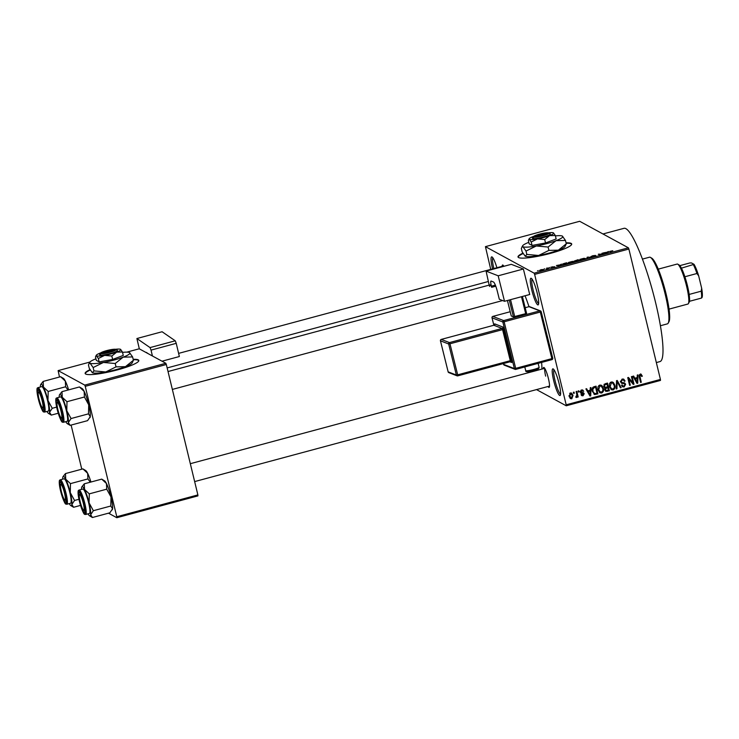 <?xml version="1.0" encoding="UTF-8"?>
<svg xmlns="http://www.w3.org/2000/svg" width="739" height="739" viewBox="0 0 739 739"><rect width="100%" height="100%" fill="white"/><g stroke="black" fill="none" stroke-linecap="round" stroke-linejoin="round"><path stroke-width="1.11" d="M537.198 293.06A13.801 2.254 74.9 0 1 538.389 304.634A13.801 2.254 74.9 0 1 531.784 290.113A13.801 2.254 74.9 0 1 531.313 278.344A13.801 2.254 74.9 0 1 537.198 293.06M532.108 279.194A12.655 2.069 -105.1 0 0 533.105 289.947A12.655 2.069 -105.1 0 0 538.657 303.507M492.571 268.894A13.801 2.254 74.9 0 1 492.534 268.747A13.801 2.254 74.9 0 1 492.063 256.978A13.801 2.254 74.9 0 1 496.885 267.73M559.118 383.68A13.801 2.254 74.9 0 1 560.31 395.254A13.801 2.254 74.9 0 1 553.705 380.733A13.801 2.254 74.9 0 1 553.234 368.964A13.801 2.254 74.9 0 1 559.118 383.68M554.038 369.814A12.655 2.069 -105.1 0 0 555.026 380.557A12.655 2.069 -105.1 0 0 560.578 394.127M522.87 253.181A27.611 4.194 -13.6 0 0 518.021 256.96A27.611 4.194 -13.6 0 0 550.269 253.422A27.611 4.194 -13.6 0 0 571.69 243.981A27.611 4.194 -13.6 0 0 566.046 242.817M523.101 253.569A27.611 4.194 -13.6 0 0 518.113 257.172M543.239 368.733A10.355 1.69 74.9 0 1 543.996 367.486A10.355 1.69 74.9 0 1 548.412 378.525A10.355 1.69 74.9 0 1 549.308 387.199A10.355 1.69 74.9 0 1 548.024 386.506M602.978 233.977L624.058 228.305A69.023 11.288 74.9 0 1 655.521 302.325A69.023 11.288 74.9 0 1 659.927 361.602L656.352 362.572M525.059 295.766A52.912 8.656 74.9 0 1 528.995 306.676L525.189 307.701L528.985 306.676A1.155 1.155 0 0 1 529.706 306.713A1.155 1.127 111.2 0 0 529.013 306.676L539.812 310.86L540.301 312.052L504.137 321.788L515.693 368.355L551.857 358.618L540.301 312.052L541.179 311.673A1.155 1.155 0 0 0 540.495 310.897A1.155 1.127 -68.8 0 1 541.179 311.673L552.754 358.258L541.188 311.719M90.001 369.657A27.611 4.194 -13.6 0 0 85.142 373.444A27.611 4.194 -13.6 0 0 117.39 369.897A27.611 4.194 -13.6 0 0 138.812 360.456A27.611 4.194 -13.6 0 0 133.177 359.302M90.223 370.045A27.611 4.194 -13.6 0 0 85.234 373.648M544.098 269.024L544.791 268.839L544.098 269.024M547.257 268.479L546.657 268.155L547.359 267.961L548.504 268.59L546.269 269.153L547.359 268.59M548.874 267.74L549.576 267.546L548.874 267.74M550.795 267.324L554.573 266.705L550.74 267.269M552.227 266.77L551.516 267.333M553.169 267.352L553.899 266.908M560.642 264.774L561.501 264.156L560.956 265.587L560.227 265.781L556.421 265.523L560.642 264.774L560.846 265.615M573.815 261.855L573.732 261.495C574.332 261.698 573.704 262.086 571.866 262.668L568.365 262.955L568.494 262.456L572.503 261.384L573.889 261.661M568.365 262.955L568.494 262.456L568.633 263.047M585.27 258.77L585.186 258.41C585.787 258.613 585.168 259.001 583.32 259.583L579.829 259.869L579.949 259.371L583.958 258.299L585.353 258.576M579.829 259.869L579.949 259.371L580.097 259.962M609.73 251.593L612.788 250.743L610.303 251.26L611.504 251.99L610.802 252.175L609.592 251.454M610.303 251.26L610.571 252.054M534.14 273.171L628.39 247.814L628.88 249.043L534.639 274.4L534.14 273.171L485.431 246.641L490.733 269.393M628.39 247.814L579.672 221.284L485.431 246.641M607.661 252.119L608.53 251.5L607.985 252.932L607.255 253.135L603.449 252.867L607.661 252.119L607.864 252.969M603.218 253.957L601.952 253.274L604.225 253.948L599.274 254.244L600.539 254.937L599.846 255.121L598.267 254.262L603.264 254.151M590.932 256.59L592.65 255.759L595.486 255.426L591.625 256.405L595.948 255.842L594.396 256.609L591.819 256.913L594.858 255.999L590.877 256.535M586.461 258.724L587.754 257.089L591.403 257.394L587.644 257.274L586.461 258.724M574.221 261.116L578.046 259.703L579.616 260.562L575.136 261.449L575.561 261.07L574.148 261.043M575.136 261.449L575.663 261.495M562.702 264.488C562.065 264.285 562.684 263.906 564.541 263.343L566.582 262.788L568.162 263.647L562.536 264.313M539.572 270.539L540.911 269.68L543.451 269.486L542.103 270.326L539.442 270.4M537.521 270.797L538.214 270.603L537.521 270.797M534.639 274.4L566.185 404.806L660.426 379.44L660.472 380.428L566.222 405.785L536.514 389.601M573.344 392.28L574.037 392.095L574.305 393.203L573.612 393.388L573.344 392.28M578.129 390.996L578.822 390.811L579.09 391.91L578.388 392.104L578.129 390.996M590.249 387.735L590.978 387.541L590.729 395.845L589.99 396.039L585.898 388.908L586.627 388.705L587.791 390.857L590.202 390.21L590.249 387.735M600.899 385.074L602.017 385.749L603.347 388.224C604.031 390.377 603.458 391.975 601.638 393.019L599.957 392.806L597.99 389.758L598.008 386.793L599.717 385.074L601.361 385.268M612.354 381.989L613.472 382.673L614.802 385.139C615.485 387.291 614.913 388.89 613.093 389.933L611.412 389.73L609.444 386.682L609.463 383.717L611.171 381.998L612.816 382.183M624.52 383.735L621.989 383.439L620.483 381.878L622.118 379.052L623.771 379.199L625.055 381.038L624.381 381.333L623.504 380.105L622.275 379.975L621.176 381.675L621.73 382.451L624.667 382.941L625.637 384.298L624.159 386.95L622.635 386.82L621.499 385.204L622.173 384.917L622.912 385.98L623.919 386.054L624.926 384.465L624.52 383.735L621.434 383.236M637.267 375.079L637.997 374.885L637.748 383.19L637.018 383.384L632.917 376.253L633.646 376.059L634.81 378.202L637.221 377.555L637.267 375.079M628.88 249.043L660.426 379.44M640.962 374.146L642.348 376.179L641.674 376.465L640.436 375.079L639.826 375.865L641.267 382.248L640.565 382.433L639.3 377.176L640.251 374.174L641.249 374.257M639.54 374.59L640.944 375.135L639.512 374.599M631.42 376.65L632.122 376.465L633.997 384.197L633.249 384.4L628.806 378.987L630.302 385.195L629.61 385.379L627.734 377.647L628.483 377.444L632.926 382.848L631.42 376.65M616.548 380.659L617.231 380.474L621.166 387.652L620.446 387.846L617.148 381.453L616.954 388.788L616.224 388.982L616.548 380.659M604.391 387.716L605.195 388.151L603.781 386.515L605.352 383.67L607.513 383.088L609.389 390.82L605.804 391.337L604.835 389.98L604.77 388.003M596.973 393.203L593.934 394.09L594.84 394.589L592.318 391.337C591.606 389.185 592.17 387.652 594.017 386.719L596.059 386.174L597.925 393.905L594.165 394.377M581.584 389.961L582.766 390.053L583.718 391.31L581.722 390.774L580.993 391.901L583.496 392.751L584.198 393.748L583.016 395.781L581.787 395.67L581.011 394.608L582.803 394.977L583.533 394.053L581.057 393.333L580.337 392.233L581.584 389.961M580.928 390.266L582.48 390.839L580.863 390.303M581.685 394.321L582.803 394.977M583.533 394.053L580.66 392.982M576.134 391.531L576.826 391.347L578.194 396.972L577.492 397.157L577.279 396.261L576.688 397.48L575.949 397.36L576.983 395.633L576.134 391.531M570.379 392.972L571.616 393.111L573.03 395.365L571.792 398.801L570.545 398.654L569.159 396.464L570.379 392.972M85.234 386.331L84.736 385.102L165.832 363.283L166.33 364.512L85.234 386.331L116.78 516.737L197.876 494.918L197.913 495.897L116.817 517.716L108.494 513.18M89.909 362.064L58.122 370.608L59.48 377.029M71.11 425.073L81.78 469.191M165.832 363.283L139.218 348.79L126.775 352.143M84.736 385.102L58.122 370.608M166.33 364.512L197.876 494.918M116.817 517.716L116.78 516.737M138.83 360.687A27.611 4.194 -13.6 0 0 133.279 359.736M541.613 362.424A52.912 8.656 74.9 0 1 541.918 369.084M502.132 266.326A10.355 1.69 74.9 0 1 502.889 265.079A10.355 1.69 74.9 0 1 503.859 266.308M566.222 405.785L566.185 404.806M544.837 368.493A9.201 1.506 -105.1 0 0 545.668 376.142M492.867 257.819A12.655 2.069 -105.1 0 0 493.855 268.553M571.7 244.212A27.611 4.194 -13.6 0 0 566.157 243.26M640.574 373.934L642.348 376.179M639.124 375.486L639.826 375.865M640.408 381.777L641.267 382.248M637 377.611L636.981 378.396M636.861 382.349L637.748 383.19M633.092 376.206L634.81 378.202M637.212 378.525L636.307 378.026L634.367 378.553L637.138 382.497L637.212 378.525L635.263 379.042L637.138 382.497M634.367 378.553L635.263 379.042M632.88 382.82L633.997 384.197M627.947 378.525L628.806 378.987M629.452 384.723L630.302 385.195M628.076 377.555L632.926 382.848M623.3 379.015L625.055 381.038M623.504 380.105L622.275 379.975M620.409 381.259L621.176 381.675M620.427 381.573L621.73 382.451M624.187 382.774L625.637 384.298M624.206 385.961L623.263 386.46L624.159 386.95M623.263 386.46L622.21 386.506M621.628 385.158L622.912 385.98M616.677 380.622L617.13 381.444M617.25 381.657L620.261 387.162L621.166 387.652M616.529 381.121L617.148 381.453M616.252 388.4L616.954 388.788M612.566 382.174L614.802 385.139M613.13 388.936L612.188 389.444L613.093 389.933M612.188 389.444L610.968 389.425M609.241 386.026L610.7 388.363L612.871 389.028C614.257 388.215 614.672 386.977 614.1 385.315L612.64 383.051L611.402 382.894L610.146 386.515L611.596 388.862M612.64 383.051L610.22 382.506M609.961 387.689L610.867 388.187M609.324 386.063L610.146 386.515M610.497 382.405L611.402 382.894M606.774 383.282L606.987 384.151M607.652 386.903L607.864 387.772M608.428 390.118L609.389 390.82M608.483 390.331L606.313 390.913L607.218 391.402M606.313 390.913L605.38 391.005M603.726 386.248L605.121 387.264L607.689 386.894L607.033 384.178L604.862 384.871L604.474 386.321L605.121 387.264M607.033 384.178L606.137 383.689L603.957 384.372M604.77 389.619L606.045 390.488L608.465 390.109L607.911 387.799L605.888 388.418L605.5 389.665L606.045 390.488M607.911 387.799L607.005 387.301L604.899 387.993M604.761 389.259L605.5 389.665M604.982 387.929L605.888 388.418M603.68 385.887L604.474 386.321M604.059 384.428L604.862 384.871M604.65 384.086L605.555 384.576M601.112 385.259L603.347 388.224M601.675 392.021L600.733 392.52L601.638 393.019M600.733 392.52L599.505 392.511M597.786 389.102L599.246 391.448L601.407 392.113C602.802 391.291 603.218 390.053 602.645 388.391L601.186 386.137L599.939 385.98L598.692 389.601L600.142 391.938M601.186 386.137L598.766 385.592M598.507 390.774L599.412 391.264M597.86 389.148L598.692 389.601M599.043 385.49L599.939 385.98M595.32 386.368L595.532 387.236M597.029 393.416L597.925 393.905M592.115 390.672L593.842 393.148M592.188 390.709L594.747 393.638L597.01 393.185L595.579 387.264L594.673 386.774L592.863 387.31M593.5 393.019L594.747 393.638M592.151 388.825L592.844 389.194L593.02 391.162M593.417 387.107L594.322 387.596L592.844 389.194M595.579 387.264L594.322 387.596M589.981 390.266L589.953 391.051M589.833 394.995L590.729 395.845M586.073 388.853L587.791 390.857M590.184 391.171L589.279 390.682L587.339 391.208L590.11 395.153L590.184 391.171L588.244 391.698L590.11 395.153M587.339 391.208L588.244 391.698M582.286 389.896L583.718 391.31M580.263 391.504L580.993 391.901M580.097 391.411L581.297 392.363M582.979 392.585L584.198 393.748M583.302 393.259L583.357 393.748M582.757 394.986L582.12 395.282L583.016 395.781M582.12 395.282L581.399 395.347M578.231 391.448L579.09 391.91M576.956 395.097L577.233 396.233M577.335 396.501L578.194 396.972M576.374 395.771L575.783 396.991M575.949 397.083L576.688 397.48M573.455 392.732L574.305 393.203M571.155 392.945L573.03 395.365M571.487 398.016L570.887 398.312L571.792 398.801M570.887 398.312L570.102 398.33M568.938 395.734L570.711 397.499M569.704 393.314L571.321 393.878L569.769 393.268M571.616 397.988L572.328 395.55L570.554 393.785L569.843 396.224L571.616 397.988L569.945 397.406M569.021 395.781L569.843 396.224M610.488 251.999L610.322 251.334M608.049 252.756L607.791 251.703M607.421 252.71L605.675 252.803L607.504 253.061M607.781 252.987L607.615 252.285M602.812 253.736L602.645 253.089M599.431 254.9L599.274 254.244M599.181 254.761L599.015 254.059M587.302 258.234L587.071 257.274M583.136 259.491L584.484 258.595L581.898 258.807L580.531 259.685L583.163 259.629M584.725 259.112L584.484 258.595M578.212 260.414L578.046 259.703M578.739 260.655L575.81 261.246L578.776 260.793M575.866 261.477L576.244 260.95M578.083 260.294L574.914 260.922L578.12 260.442M574.97 261.163L575.348 260.599M571.672 262.567L573.03 261.68L570.443 261.883L569.067 262.77L571.709 262.714M573.261 262.197L573.03 261.68M566.739 263.444L566.582 262.788M567.284 263.74L566.074 263.075L563.294 264.017L567.312 263.878M563.478 264.636L563.294 264.017M561.03 265.412L560.772 264.35M560.402 265.366L558.647 265.458L560.485 265.717M560.762 265.643L560.587 264.941M547.553 268.756L547.359 267.961M541.955 270.234L542.749 269.67L541.059 269.772L540.264 270.345L541.983 270.363M650.486 257.421L651.853 258.234A33.357 5.459 74.9 0 1 666.061 293.799A33.357 5.459 74.9 0 1 668.943 321.77L668.176 323.155A34.511 5.644 -105.1 0 0 665.192 294.214A34.511 5.644 -105.1 0 0 650.486 257.421A34.511 5.644 -105.1 0 0 649.461 257.209L642.459 259.093M660.398 325.742L667.391 323.858A34.511 5.644 -105.1 0 0 668.176 323.155M59.203 397.24A15.186 2.485 -105.1 0 1 59.268 395.661A15.186 2.485 74.9 0 1 59.526 394.746A15.186 2.485 74.9 0 1 60.284 394.515A15.186 2.485 74.9 0 1 62.242 397.277L61.974 391.661L59.6 394.635M57.023 400.335A10.355 1.69 74.9 0 1 57.051 400.353A10.355 1.69 74.9 0 1 61.06 409.84A10.355 1.69 74.9 0 1 62.353 420.066A10.355 1.69 74.9 0 1 61.836 420.223A10.355 1.69 74.9 0 1 57.402 409.175A10.355 1.69 74.9 0 1 57.023 400.335M60.875 396.945A12.655 2.069 -105.1 0 0 60.524 396.88L56.801 397.887A12.655 2.069 74.9 0 1 57.143 397.952A12.655 2.069 74.9 0 1 62.335 410.514A12.655 2.069 74.9 0 1 63.378 422.32L67.101 421.322A12.655 2.069 -105.1 0 0 66.057 409.508A12.655 2.069 -105.1 0 0 60.875 396.945M79.415 386.968L84.163 391.384A15.186 2.485 74.9 0 0 82.241 388.64L79.415 386.968L61.974 391.661M66.99 401.702L62.242 397.277A15.186 2.485 74.9 0 1 66.787 410.727L66.99 401.702L84.431 397.009L88.708 404.824L88.504 413.849L71.064 418.542L66.787 410.727A15.186 2.485 74.9 0 1 68.358 422.542L71.064 418.542M88.504 413.849L90.278 416.648A15.186 2.485 74.9 0 0 88.708 404.824A15.186 2.485 74.9 0 0 84.163 391.384L84.431 397.009M89.946 417.664A15.186 2.485 74.9 0 0 90.019 417.553A15.186 2.485 74.9 0 0 90.278 416.648L87.572 420.648L70.122 425.341L68.358 422.542A15.186 2.485 74.9 0 1 67.304 423.669A15.186 2.485 74.9 0 1 65.771 421.673M67.304 423.669L70.122 425.341M61.429 413.055A8.055 1.321 -105.1 0 0 59.138 405.212A8.055 1.321 -105.1 0 0 57.152 402.672A8.055 1.321 -105.1 0 0 57.43 407.512A8.055 1.321 -105.1 0 0 61.282 418.006A8.055 1.321 -105.1 0 0 61.429 413.055M41.68 398.931A8.055 1.321 -105.1 0 0 38.345 392.427A8.055 1.321 -105.1 0 0 39.555 401.148A8.055 1.321 -105.1 0 0 42.474 407.762A8.055 1.321 -105.1 0 0 41.68 398.931M80.671 503.555A8.055 1.321 -105.1 0 0 83.581 510.169A8.055 1.321 -105.1 0 0 82.786 501.338A8.055 1.321 -105.1 0 0 79.452 494.834A8.055 1.321 -105.1 0 0 80.671 503.555M60.921 489.43A8.055 1.321 -105.1 0 0 64.764 499.934A8.055 1.321 -105.1 0 0 64.912 494.973A8.055 1.321 -105.1 0 0 62.63 487.14A8.055 1.321 -105.1 0 0 60.644 484.59A8.055 1.321 -105.1 0 0 60.921 489.43M669.035 309.124L687.917 304.043A20.71 3.39 -105.1 0 0 688.388 303.618A20.71 3.39 -105.1 0 0 685.81 283.166A20.71 3.39 -105.1 0 0 677.774 264.183A20.71 3.39 -105.1 0 0 677.728 264.156A20.71 3.39 -105.1 0 0 677.155 264.054L658.273 269.135M679.086 264.959A19.556 3.196 74.9 0 1 679.132 264.987A19.556 3.196 74.9 0 1 681.432 268.155A19.556 3.196 74.9 0 1 684.877 276.755A19.556 3.196 74.9 0 1 689.154 294.436A19.556 3.196 74.9 0 1 689.45 301.309A19.556 3.196 74.9 0 1 689.154 302.233L688.388 303.618M702.05 297.475L701.505 298.066A19.556 3.196 -105.1 0 0 701.209 291.184L701.653 288.21A18.401 3.011 74.9 0 1 702.05 297.475M689.45 301.309L701.505 298.066M681.432 268.155L694.032 264.322A18.401 3.011 74.9 0 1 698.678 275.896L701.653 288.21M679.852 265.643L689.875 262.945L691.519 262.955L694.032 264.322M689.154 294.436L701.209 291.184M698.678 275.896L696.932 273.504A19.556 3.196 -105.1 0 0 693.478 264.913M684.877 276.755L696.932 273.504M63.388 378.377A15.186 2.485 74.9 0 1 63.425 378.396A15.186 2.485 74.9 0 1 65.355 381.139L65.623 386.765L48.183 391.458L43.435 387.042L43.167 381.416L40.784 384.4M68.625 389.869A15.186 2.485 74.9 0 0 65.355 381.139L60.607 376.724L63.425 378.396M58.233 413.24L51.314 415.096L49.55 412.297A15.186 2.485 74.9 0 1 48.534 413.443A15.186 2.485 74.9 0 1 48.497 413.424A15.186 2.485 74.9 0 1 46.963 411.438M43.028 409.988A10.355 1.69 74.9 0 1 38.585 398.931A10.355 1.69 74.9 0 1 38.216 390.09A10.355 1.69 74.9 0 1 38.234 390.109A10.355 1.69 74.9 0 1 42.252 399.596A10.355 1.69 74.9 0 1 43.546 409.822A10.355 1.69 74.9 0 1 43.028 409.988M44.562 412.085L48.294 411.078A12.655 2.069 -105.1 0 0 47.25 399.263A12.655 2.069 -105.1 0 0 42.058 386.7A12.655 2.069 -105.1 0 0 41.717 386.636L37.985 387.642A12.655 2.069 74.9 0 1 38.336 387.707A12.655 2.069 74.9 0 1 43.527 400.27A12.655 2.069 74.9 0 1 44.562 412.085L43.73 411.965C42.622 412.159 40.654 407.124 37.837 396.871C35.971 386.349 37.661 388.243 37.985 387.642M56.644 407.115L52.257 408.297L47.98 400.483L48.183 391.458M40.386 386.996A15.186 2.485 74.9 0 1 40.46 385.416A15.186 2.485 74.9 0 1 40.71 384.511A15.186 2.485 74.9 0 1 43.435 387.042A15.186 2.485 74.9 0 1 47.98 400.483A15.186 2.485 -105.1 0 1 49.55 412.297L52.257 408.297M48.497 413.424L51.314 415.096M60.607 376.724L43.167 381.416M65.623 386.765L67.997 390.035M81.493 489.403A15.186 2.485 -105.1 0 1 81.567 487.823A15.186 2.485 74.9 0 1 81.826 486.918A15.186 2.485 74.9 0 1 82.583 486.678A15.186 2.485 74.9 0 1 84.542 489.449L84.274 483.823L81.89 486.807M79.322 492.497A10.355 1.69 74.9 0 1 79.341 492.516A10.355 1.69 74.9 0 1 83.359 502.003A10.355 1.69 74.9 0 1 84.652 512.238A10.355 1.69 74.9 0 1 84.135 512.395A10.355 1.69 74.9 0 1 79.692 501.338A10.355 1.69 74.9 0 1 79.322 492.497M83.165 489.107A12.655 2.069 -105.1 0 0 82.823 489.052L79.091 490.049A12.655 2.069 74.9 0 1 79.442 490.114A12.655 2.069 74.9 0 1 84.634 502.677A12.655 2.069 74.9 0 1 85.669 514.492L89.401 513.485A12.655 2.069 -105.1 0 0 88.357 501.679A12.655 2.069 -105.1 0 0 83.165 489.107M101.714 479.131L106.462 483.546A15.186 2.485 74.9 0 0 104.532 480.803L101.714 479.131L84.274 483.823M89.29 493.864L84.542 489.449A15.186 2.485 74.9 0 1 89.086 502.889L89.29 493.864L106.73 489.172L111.007 496.987L110.804 506.012L93.363 510.704L89.086 502.889A15.186 2.485 74.9 0 1 90.657 514.714L93.363 510.704M110.804 506.012L112.568 508.811A15.186 2.485 74.9 0 0 111.007 496.987A15.186 2.485 74.9 0 0 106.462 483.546L106.73 489.172M112.245 509.836A15.186 2.485 74.9 0 0 112.319 509.725A15.186 2.485 74.9 0 0 112.568 508.811L109.862 512.811L92.421 517.503L90.657 514.714A15.186 2.485 74.9 0 1 89.604 515.831A15.186 2.485 74.9 0 1 88.07 513.845M89.604 515.831L92.421 517.503M85.687 470.54A15.186 2.485 74.9 0 1 85.724 470.558A15.186 2.485 74.9 0 1 87.645 473.302L87.923 478.927L70.473 483.62L65.734 479.205L65.466 473.579L63.083 476.563M90.925 482.031A15.186 2.485 74.9 0 0 87.645 473.302L82.907 468.886L85.724 470.558M80.533 505.402L73.614 507.268L71.84 504.469A15.186 2.485 74.9 0 1 70.824 505.615A15.186 2.485 74.9 0 1 70.796 505.587A15.186 2.485 74.9 0 1 69.263 503.601M65.318 502.151A10.355 1.69 74.9 0 1 60.884 491.102A10.355 1.69 74.9 0 1 60.506 482.262A10.355 1.69 74.9 0 1 60.533 482.271A10.355 1.69 74.9 0 1 64.552 491.768A10.355 1.69 74.9 0 1 65.836 501.993A10.355 1.69 74.9 0 1 65.318 502.151M66.861 504.247L70.584 503.241A12.655 2.069 -105.1 0 0 69.549 491.435A12.655 2.069 -105.1 0 0 64.358 478.872A12.655 2.069 -105.1 0 0 64.016 478.807L60.284 479.805A12.655 2.069 74.9 0 1 60.635 479.87A12.655 2.069 74.9 0 1 65.817 492.433A12.655 2.069 74.9 0 1 66.861 504.247L66.02 504.127C64.921 504.321 62.954 499.296 60.127 489.042C58.27 478.521 59.961 480.415 60.284 479.805M78.944 499.287L74.547 500.46L70.279 492.645L70.473 483.62M62.686 479.158A15.186 2.485 74.9 0 1 62.76 477.579A15.186 2.485 74.9 0 1 63.009 476.673A15.186 2.485 74.9 0 1 65.734 479.205A15.186 2.485 74.9 0 1 70.279 492.645A15.186 2.485 -105.1 0 1 71.84 504.469L74.547 500.46M70.796 505.587L73.614 507.268M82.907 468.886L65.466 473.579M87.923 478.927L90.297 482.207M175.254 340.799L176.242 343.33L151.033 350.11L150.045 347.589L175.254 340.799L162.1 331.746L136.9 338.527L139.329 348.854M176.242 343.33L179.355 356.531L161.998 361.195M150.045 347.589L136.9 338.527M151.033 350.11L152.419 355.976M146.036 352.503A9.201 1.506 74.9 0 1 146.165 352.42A9.201 1.506 74.9 0 1 146.488 352.503L148.179 353.667M529.715 294.51L504.506 301.29L498.178 275.795L523.378 269.005L529.715 294.51M489.504 286.464A9.201 1.506 74.9 0 1 489.911 284.912A9.201 1.506 74.9 0 1 491.666 287.295L491.389 286.187A5.755 0.942 74.9 0 1 490.973 281.051A5.755 0.942 74.9 0 1 491.093 281.06L493.467 281.984A9.201 1.506 74.9 0 1 497.393 291.526L499.324 299.286L504.506 301.29M511.203 264.35L486.086 271.102L498.178 275.795M486.086 271.102L489.172 285.115M511.286 264.322L523.378 269.005M491.666 287.295L495.777 286.187M522.399 296.478L526.574 313.29L525.697 313.669L513.42 316.828L511.268 315.987L507.425 300.505M525.697 313.669L521.494 296.727M510.529 299.674L514.732 316.615M513.42 316.828L509.254 300.016M548.901 233.081L548.477 232.831A8.055 1.219 -13.6 0 0 540.218 233.958A8.055 1.219 -13.6 0 0 533.336 236.683L532.486 238.032A9.201 1.395 -13.6 0 0 532.449 238.318L532.902 238.568L533.743 237.164L548.929 233.081L549.871 233.635M533.743 237.164A8.055 1.219 -13.6 0 0 542.685 235.861A8.055 1.219 -13.6 0 0 548.929 233.081M532.902 238.568A9.201 1.395 -13.6 0 0 543.183 237.09A9.201 1.395 -13.6 0 0 550.306 233.884M533.613 236.397A12.655 1.921 -13.6 0 0 533.198 236.554A12.655 1.921 -13.6 0 0 529.152 238.752L528.348 240.452L529.17 243.87L532.043 245.431L545.53 242.965L556.144 238.946L555.322 235.519L553.428 232.859A12.655 1.921 -13.6 0 0 548.412 232.822M529.152 238.752A12.655 1.921 -13.6 0 0 529.327 239.344L531.212 242.004L532.043 245.431M531.212 242.004L537.502 238.891L544.698 239.547L545.53 242.965M544.698 239.547L549.557 235.649L555.322 235.519M528.801 242.327A20.71 3.15 -13.6 0 0 522.658 245.745A20.71 3.15 -13.6 0 0 522.935 246.715A20.71 3.15 -13.6 0 0 536.311 245.976A20.71 3.15 -13.6 0 0 556.042 240.665A20.71 3.15 -13.6 0 0 562.434 236.129A20.71 3.15 -13.6 0 0 562.388 236.101A20.71 3.15 -13.6 0 0 555.414 235.898M522.658 245.745L521.337 248.516L522.15 251.87L525.189 256.193A20.71 3.15 166.4 0 1 525.18 256.193L525.189 256.193A20.71 3.15 166.4 0 0 525.235 256.221A20.71 3.15 -13.6 0 0 538.611 255.482L526.833 254.419L525.235 256.221M521.845 247.048L522.935 246.715L526.02 251.066L526.833 254.419M548.901 250.392L538.611 255.482A20.71 3.15 -13.6 0 0 558.342 250.17L548.901 250.392L548.098 247.038L556.042 240.665L565.474 240.452L566.286 243.805L558.342 250.17A20.71 3.15 -13.6 0 0 564.956 246.567L566.286 243.805M526.02 251.066L536.311 245.976L548.098 247.038M565.474 240.452L562.388 236.101M529.327 239.344A12.655 1.921 -13.6 0 0 537.502 238.891A12.655 1.921 -13.6 0 0 549.557 235.649A12.655 1.921 -13.6 0 0 553.465 232.877A12.655 1.921 -13.6 0 0 553.428 232.859M548.477 232.831L533.29 236.914L532.449 238.318M116.032 349.565L115.607 349.307A8.055 1.219 -13.6 0 0 107.34 350.434A8.055 1.219 -13.6 0 0 100.458 353.168L99.617 354.508A9.201 1.395 -13.6 0 0 99.58 354.803L100.033 355.043L100.873 353.639L116.051 349.556L117.002 350.11M100.873 353.639A8.055 1.219 -13.6 0 0 109.815 352.337A8.055 1.219 -13.6 0 0 116.051 349.556M100.033 355.043A9.201 1.395 -13.6 0 0 110.305 353.565A9.201 1.395 -13.6 0 0 117.427 350.36M100.744 352.882A12.655 1.921 -13.6 0 0 100.328 353.03A12.655 1.921 -13.6 0 0 96.282 355.237L95.47 356.928L96.301 360.346L99.165 361.907L112.651 359.45L123.274 355.422L122.443 351.995L120.559 349.335A12.655 1.921 -13.6 0 0 115.543 349.298M96.282 355.237A12.655 1.921 -13.6 0 0 96.449 355.828L98.333 358.489L99.165 361.907M98.333 358.489L104.624 355.376L111.82 356.022L112.651 359.45M111.82 356.022L116.679 352.133L122.443 351.995M95.931 358.812A20.71 3.15 -13.6 0 0 89.788 362.23A20.71 3.15 -13.6 0 0 90.066 363.191A20.71 3.15 -13.6 0 0 103.442 362.452A20.71 3.15 -13.6 0 0 123.164 357.149A20.71 3.15 -13.6 0 0 129.556 352.605A20.71 3.15 -13.6 0 0 129.51 352.577A20.71 3.15 -13.6 0 0 122.535 352.374M89.788 362.23L88.458 364.992L89.271 368.345L92.31 372.668A20.71 3.15 166.4 0 0 92.357 372.696A20.71 3.15 -13.6 0 0 105.742 371.957L93.964 370.895L92.357 372.696M88.976 363.533L90.066 363.191L93.151 367.551L93.964 370.895M116.032 366.867L105.742 371.957A20.71 3.15 -13.6 0 0 125.464 366.655L116.032 366.867L115.219 363.514L123.164 357.149L132.604 356.928L133.408 360.281L125.464 366.655A20.71 3.15 -13.6 0 0 132.087 363.052L133.408 360.281M93.151 367.551L103.442 362.452L115.219 363.514M132.604 356.928L129.51 352.577M96.449 355.828A12.655 1.921 -13.6 0 0 104.624 355.376A12.655 1.921 -13.6 0 0 116.679 352.133A12.655 1.921 -13.6 0 0 120.586 349.353A12.655 1.921 -13.6 0 0 120.559 349.335M115.607 349.307L100.421 353.399L99.58 354.803M639.161 376.484L639.983 376.936M635.457 380.52L636.362 381.01M622.395 383.024L623.3 383.513M616.483 382.396L617.139 382.756M605.703 387.661L606.599 388.151M595.071 393.942L595.976 394.432M588.429 393.176L589.334 393.665M581.417 393.046L582.323 393.536M56.644 398.792A11.963 1.958 -105.1 0 0 57.088 409A11.963 1.958 -105.1 0 0 62.205 421.775A11.963 1.958 -105.1 0 0 61.771 411.558A11.963 1.958 -105.1 0 0 56.644 398.792M43.398 411.531A11.963 1.958 -105.1 0 0 42.964 401.314A11.963 1.958 -105.1 0 0 37.837 388.548A11.963 1.958 -105.1 0 0 38.271 398.764A11.963 1.958 -105.1 0 0 43.398 411.531M78.944 490.955A11.963 1.958 -105.1 0 0 79.378 501.171A11.963 1.958 -105.1 0 0 84.505 513.938A11.963 1.958 -105.1 0 0 84.07 503.721A11.963 1.958 -105.1 0 0 78.944 490.955M65.697 503.693A11.963 1.958 -105.1 0 0 65.263 493.486A11.963 1.958 -105.1 0 0 60.136 480.71A11.963 1.958 -105.1 0 0 60.57 490.927A11.963 1.958 -105.1 0 0 65.697 503.693M539.101 367.301C539.267 368.687 537.493 369.749 533.78 370.498C528.034 372.059 525.346 372.105 525.706 370.627A6.9 0.813 -13.9 0 0 533.697 369.472A6.9 0.813 -13.9 0 0 539.101 367.301L538.121 363.366M503.388 363.579L503.582 364.382L514.381 368.567L502.825 321.992L492.026 317.807L493.874 325.252L441.275 339.413L449.478 342.591L502.086 328.439L493.855 325.262L494.613 324.661M511.591 360.466L510.279 360.678L502.575 329.631L449.968 343.783L457.681 374.83L510.279 360.678L510.363 361.704A1.155 1.127 -68.8 0 1 511.711 362.516L502.908 327.035L494.696 323.858L494.742 325.594M511.711 362.516L509.919 361.824M495.361 285.115L491.389 286.187M515.776 369.38A1.155 1.155 0 0 1 515.065 369.343A1.155 1.127 111.2 0 1 514.381 368.567L515.693 368.355L515.776 369.38L551.941 359.644A1.155 1.155 0 0 0 552.754 358.258L551.857 358.618L551.941 359.644L515.748 369.38A1.155 1.127 111.2 0 1 515.065 369.343L504.266 365.158A1.155 1.127 -68.8 0 1 503.582 364.382L503.582 364.382A1.155 1.155 0 0 0 504.266 365.158M492.802 316.421L510.206 311.729L492.848 316.403L503.647 320.587L539.812 310.86A1.155 1.127 -68.8 0 1 540.495 310.897L529.706 306.713M448.148 371.819L448.139 371.846A1.155 1.127 111.2 0 0 448.841 372.641L457.044 375.818A1.155 1.155 0 0 0 457.764 375.855L457.737 375.855A1.155 1.127 111.2 0 1 456.369 375.042L448.656 343.995L440.453 340.818L448.157 371.865L456.369 375.042L457.681 374.83L457.764 375.855L510.363 361.704L457.783 375.846M440.444 340.771L440.453 340.818A1.155 1.127 111.2 0 1 441.275 339.413L441.248 339.413A1.155 1.155 0 0 0 440.435 340.799L448.139 371.846A1.155 1.155 0 0 0 448.841 372.641M448.656 343.995L449.968 343.783L449.478 342.591A1.155 1.127 111.2 0 0 448.656 343.995M494.696 323.858A1.155 1.127 -68.8 0 1 493.874 325.262M502.908 327.035A1.155 1.127 -68.8 0 1 502.086 328.439L502.575 329.631L503.887 329.418M503.573 364.336L503.37 363.588M492.017 317.77L492.026 317.807A1.155 1.127 -68.8 0 1 492.848 316.403L492.821 316.403A1.155 1.155 0 0 0 492.008 317.788L493.855 325.252L441.248 339.413M551.959 359.634A1.155 1.127 111.2 0 0 552.744 358.286M502.825 321.992L504.137 321.788L503.647 320.587A1.155 1.127 111.2 0 0 502.825 321.992M488.276 281.522L167.153 367.93M582.147 394.931L581.242 394.441M583.265 393.684L582.36 393.185M610.303 251.297L610.469 251.999M563.257 264.146L563.377 264.636M56.801 397.887C56.469 398.487 54.788 396.594 56.644 407.115C59.462 417.369 61.429 422.403 62.538 422.2L63.378 422.32M57.152 402.672L57.891 401.351M489.911 284.912L168.021 371.532M502.612 300.561L172.353 389.425M61.282 418.006L62.575 418.773M38.345 392.427L39.075 391.116M178.607 353.381L503.629 265.92M42.474 407.762L43.767 408.528M83.581 510.169L84.874 510.945M194.653 481.588L549.52 386.1M190.32 463.695L544.735 368.327M79.452 494.834L80.181 493.523M64.764 499.934L66.067 500.7M60.644 484.59L61.374 483.278M679.132 264.987L677.774 264.183M79.091 490.049C78.768 490.659 77.087 488.765 78.944 499.278C81.761 509.541 83.729 514.566 84.837 514.372L85.669 514.492M525.706 370.627L524.792 366.95M486.04 271.102L511.24 264.322M510.363 361.704L511.028 361.74"/></g></svg>

